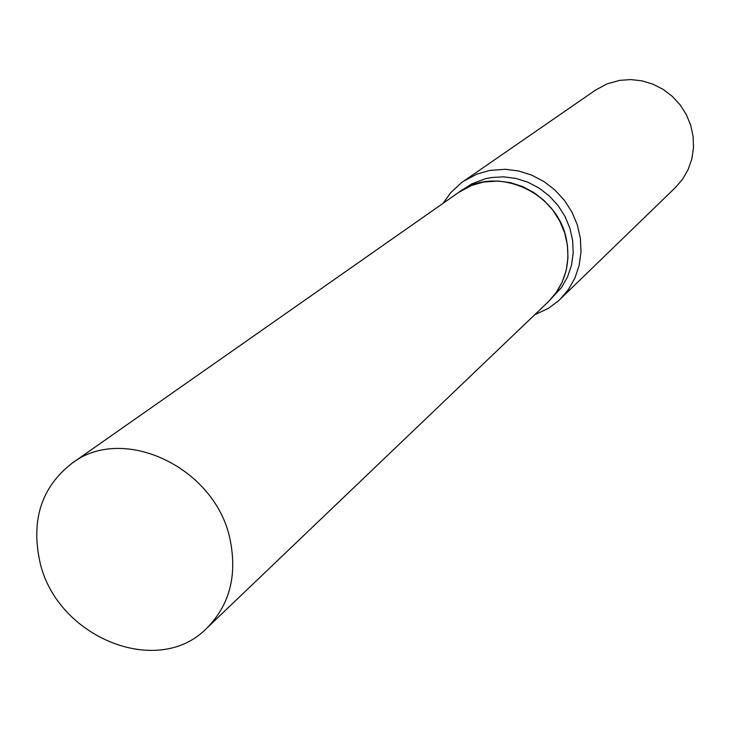 <?xml version="1.0" encoding="UTF-8"?>
<svg xmlns="http://www.w3.org/2000/svg" width="730" height="730" viewBox="0 0 730 730"><rect width="100%" height="100%" fill="white"/><g stroke="black" fill="none" stroke-linecap="round" stroke-linejoin="round"><path stroke-width="1.09" d="M230.251 540.346C237.241 575.906 229.457 605.143 206.918 628.055C157.498 679.192 55.124 636.578 39.584 560.375C31.116 519.185 41.875 486.855 71.85 463.386C123.169 423.573 216.399 467.939 230.251 540.346M71.85 463.386L458.613 192.437C495.697 164.022 558.888 191.972 566.672 240.964C570.641 265.054 564.518 285.33 548.285 301.773L206.918 628.055M458.641 192.419L471.37 185.539L483.397 182.071L497.823 181.022L510.261 182.619L522.37 186.478L533.73 192.464L543.959 200.403L552.72 210.003L559.691 220.953L564.655 232.879L567.438 245.371L567.958 258L566.197 270.355L562.237 282.008L556.205 292.584L548.312 301.745M443.183 203.25L450.62 192.766L461.588 182.591L595.634 90.027L607.086 83.868L619.697 80.355L630.866 79.579L642.081 80.857L652.967 84.169L663.159 89.398L672.321 96.378L680.123 104.874L686.328 114.601L690.708 125.232L693.117 136.4L693.5 147.743L691.83 158.875L688.189 169.424L682.687 179.051L675.533 187.428L558.523 300.769L548.248 308.462L534.67 314.785M463.34 181.35L476.891 174.114L489.666 170.437L505.178 169.278L518.592 170.975L531.65 175.1L543.905 181.524L554.955 190.037L564.418 200.358L571.964 212.129L577.348 224.959L580.396 238.409L581.007 252.032L579.164 265.355L574.957 277.947L568.515 289.39L560.092 299.309M458.659 192.41L471.735 183.905L485.222 178.786L491.345 177.545L503.609 176.833L515.955 178.412L527.972 182.235L539.251 188.185L549.398 196.051L558.085 205.577L565.002 216.436L569.92 228.271L572.676 240.663L573.187 253.201L571.435 265.455L567.493 277.026L561.507 287.529L548.33 301.727"/></g></svg>
